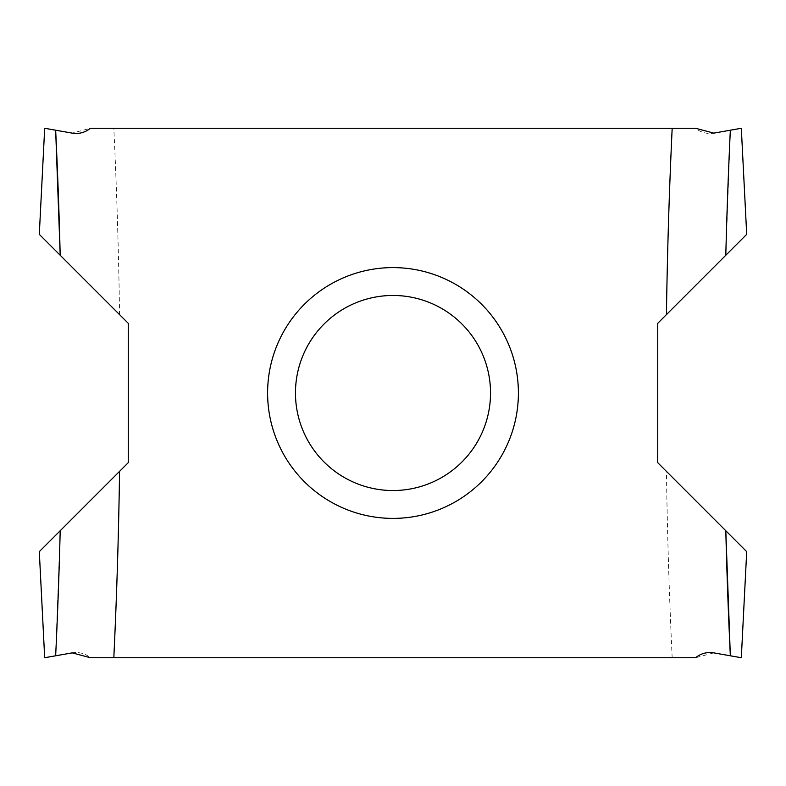 <?xml version="1.0" encoding="UTF-8"?>
<svg xmlns="http://www.w3.org/2000/svg" width="786" height="786" viewBox="0 0 786 786"><rect width="100%" height="100%" fill="white"/><g stroke="black" fill="none" stroke-linecap="round" stroke-linejoin="round"><path stroke-width="0.59" stroke-dasharray="3.93 2.95" d="M39.3 551.644L60.198 530.747A5517.917 5517.917 0 0 1 55.659 655.789L60.198 530.747L55.659 655.789L44.684 657.725M746.7 551.644L725.802 530.747A5517.917 5517.917 0 0 0 730.341 655.789L713.796 652.871L695.62 657.725L90.38 657.725A22.293 22.293 0 0 0 72.204 652.871L55.659 655.789M60.198 530.747L128.275 462.659L128.275 323.341L119.56 314.616A5576.11 5576.11 0 0 0 113.823 128.275L90.38 128.275L72.204 133.129L44.684 128.275M518.396 393A125.396 125.396 0 0 0 393 267.604A125.396 125.396 0 0 0 267.604 393A125.396 125.396 0 0 0 393 518.396A125.396 125.396 0 0 0 518.396 393M672.177 657.725A5576.11 5576.11 0 0 1 666.44 471.384L657.725 462.659L657.725 323.341L725.802 255.254L730.341 130.211L725.802 255.254A5517.917 5517.917 0 0 1 730.341 130.211L713.796 133.129A22.293 22.293 0 0 1 695.62 128.275L113.823 128.275M39.3 234.356L60.198 255.254A5517.917 5517.917 0 0 0 55.659 130.211L60.198 255.254L119.56 314.616M741.316 128.275L730.341 130.211M725.802 255.254L746.7 234.356M666.44 471.384L725.802 530.747L730.341 655.789L741.316 657.725M490.533 393A97.533 97.533 0 0 1 393 490.533A97.533 97.533 0 0 1 295.467 393A97.533 97.533 0 0 1 393 295.467A97.533 97.533 0 0 1 490.533 393"/><path stroke-width="1.18" d="M60.198 530.747A5517.917 5517.917 0 0 1 55.659 655.789L44.684 657.725L39.3 551.644L128.275 462.659L128.275 323.341L60.198 255.254A5517.917 5517.917 0 0 0 55.659 130.211L60.198 255.254L39.3 234.356L44.684 128.275L72.204 133.129A22.293 22.293 0 0 0 90.38 128.275L672.177 128.275A5576.11 5576.11 0 0 0 666.44 314.616L657.725 323.341L657.725 462.659L725.802 530.747A5517.917 5517.917 0 0 0 730.341 655.789L725.802 530.747L746.7 551.644L741.316 657.725L713.796 652.871A22.293 22.293 0 0 0 695.62 657.725L90.38 657.725L72.204 652.871L55.659 655.789M267.604 393A125.396 125.396 0 0 1 393 267.604A125.396 125.396 0 0 1 518.396 393A125.396 125.396 0 0 1 393 518.396A125.396 125.396 0 0 1 267.604 393M113.823 657.725A5576.11 5576.11 0 0 0 119.56 471.384M672.177 128.275L695.62 128.275L713.796 133.129L741.316 128.275L746.7 234.356L725.802 255.254A5517.917 5517.917 0 0 1 730.341 130.211M725.802 255.254L666.44 314.616M295.467 393A97.533 97.533 0 0 0 393 490.533A97.533 97.533 0 0 0 490.533 393A97.533 97.533 0 0 0 393 295.467A97.533 97.533 0 0 0 295.467 393"/></g></svg>
